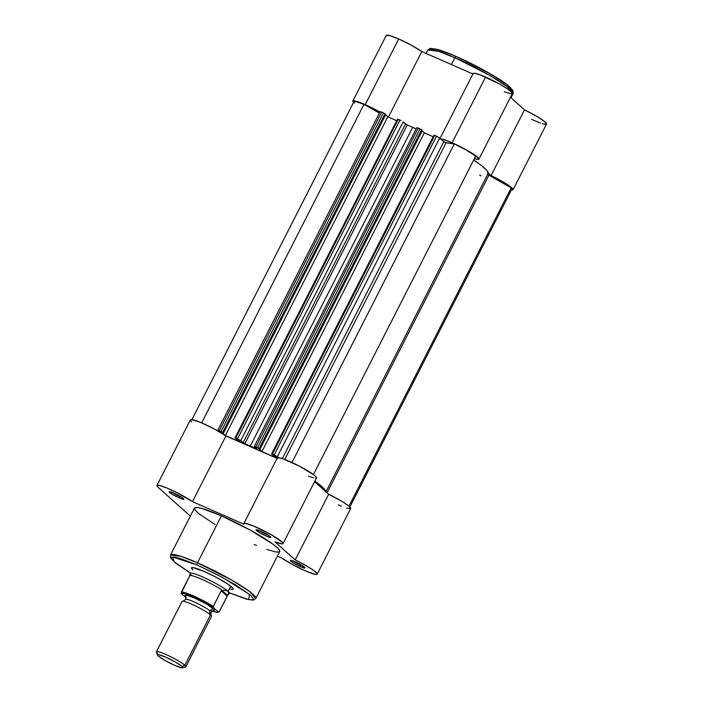 <?xml version="1.0" encoding="UTF-8"?>
<svg xmlns="http://www.w3.org/2000/svg" width="703" height="703" viewBox="0 0 703 703"><rect width="100%" height="100%" fill="white"/><g stroke="black" fill="none" stroke-linecap="round" stroke-linejoin="round"><path stroke-width="1.05" d="M454.85 57.708L489.262 75.116L507.144 86.601L513.155 93.437A47.883 5.923 -153 0 0 454.85 57.708L451.379 64.535L454.85 57.708A47.883 5.923 -153 0 0 427.837 49.966L438.435 51.293L454.85 57.708A1.924 0.808 -66.3 0 1 456.247 56.504A1.924 0.808 113.7 0 0 454.85 57.708M512.171 91.056L507.197 84.808L490.061 73.674L456.352 56.565A1.924 0.808 113.7 0 0 456.247 56.504A1.924 0.808 -66.3 0 1 456.352 56.565M386.237 35.519L389.743 35.589L398.689 38.964A22.013 2.724 -153 0 0 386.272 35.405L352.801 101.091A22.013 2.724 27 0 1 365.226 104.65L398.689 38.964L411.396 45.22L421.8 51.556L472.908 73.982L421.8 51.556A22.013 2.724 -153 0 0 398.689 38.964L365.226 104.65L354.4 100.863L352.765 101.214L354.127 103.06M353.521 102.48A22.013 2.724 27 0 1 352.801 101.091M440.816 138.922A22.013 2.724 27 0 1 452.099 142.762L485.571 77.075A22.013 2.724 -153 0 0 473.145 73.516L440.131 138.306M473.26 74.131L473.128 73.56L474.455 73.244L480.035 74.826L499.455 83.982L508.023 89.211L512.223 92.805L512.399 93.446L510.853 93.736L504.297 91.742M513.067 189.757A22.013 2.724 27 0 1 511.415 189.977L512.891 189.924L512.979 189.169L509.209 185.803L491.063 175.539A22.013 2.724 27 0 1 513.067 189.757L546.539 124.062A22.013 2.724 -153 0 0 524.535 109.844L510.466 97.26L524.535 109.844L536.951 116.452L544.078 121.153L546.574 123.939L545.818 124.352L542.285 123.649M540.545 123.078L531.591 119.369M379.928 112.014L365.226 104.65A22.013 2.724 27 0 1 380.147 112.146M491.063 175.539L488.207 172.982L491.063 175.539L524.535 109.844L491.063 175.539M478.91 159.194L512.373 93.499A22.013 2.724 -153 0 0 485.571 77.075L452.099 142.762A22.013 2.724 27 0 1 478.91 159.194A22.013 2.724 27 0 1 474.358 158.685L478.471 159.449L478.752 158.5L469.2 151.505L452.099 142.762L444.287 139.721L440.06 138.957M460.166 58.279L487.741 72.347L505.879 83.806M507.891 85.353L510.835 87.989L512.382 90.617M430.614 48.902L431.273 48.612M435.535 48.99L452.679 54.992M388.408 117.076L421.8 51.556L388.408 117.076M481.01 175.899A22.013 2.724 27 0 1 479.622 175.012M256.024 448.602L256.929 448.874L256.024 448.602A61.917 7.663 27 0 0 250.312 446.045L412.705 127.322L250.312 446.045A61.917 7.663 27 0 1 256.024 448.602M416.114 128.842A61.917 7.663 -153 0 0 412.705 127.322A61.917 7.663 -153 0 0 407.239 124.976L244.837 443.698L243.124 442.741L405.517 124.027L403.153 121.9L240.76 440.623L243.124 442.741L405.517 124.027L407.239 124.976L244.837 443.698A61.917 7.663 27 0 1 250.312 446.045A61.917 7.663 27 0 0 244.837 443.698L240.76 440.623L403.153 121.9L407.239 124.976A61.917 7.663 27 0 1 412.705 127.322A61.917 7.663 27 0 1 416.114 128.842M383.451 112.849L381.676 112.076L219.283 430.79L221.05 431.563L383.451 112.849L385.042 113.754L385.806 114.44L223.413 433.153L222.649 432.468L385.042 113.754L385.806 114.44L223.413 433.153L222.095 432.573L225.373 435.509L222.095 432.573L223.413 433.153L222.649 432.468L385.042 113.754L383.451 112.849L221.05 431.563L222.649 432.468L219.283 430.79L381.676 112.076L383.451 112.849M354.567 102.937L353.943 101.654L355.463 101.469L363.987 104.325L201.682 422.872L363.987 104.325A20.642 2.557 -153 0 0 353.934 101.671L191.954 419.568M385.596 114.853L387.775 116.795L225.373 435.509L387.775 116.795L396.615 120.679L387.775 116.795L385.596 114.853M240.47 442.134L225.373 435.509L240.47 442.134L235.874 438.619L240.47 442.134M235.022 437.811L235.874 438.619L235.127 437.802L237.57 438.813L399.963 120.099L398.197 119.317L235.804 438.031L240.76 440.623L237.57 438.813L399.963 120.099L400.912 120.538L397.415 119.097L398.197 119.317L235.804 438.031L235.022 437.811L397.503 119.22M256.841 448.76L254.477 446.633L256.841 448.76M255.866 446.836L257.632 447.609L420.025 128.895L418.259 128.122L255.866 446.836L259.222 448.514L421.624 129.8L422.38 130.486L259.987 449.199L258.678 448.619L261.955 451.563L258.678 448.619L259.987 449.199L422.38 130.486L420.499 129.124L421.624 129.8L259.222 448.514L257.632 447.609L420.025 128.895L416.703 127.674L418.259 128.122L255.866 446.836L254.301 446.405L255.866 446.836M422.178 130.899L424.348 132.841L261.955 451.563L277.044 458.18L272.448 454.665L277.044 458.18L261.955 451.563L424.348 132.841L433.197 136.725L424.348 132.841L422.178 130.899M271.604 453.857L272.448 454.665L271.701 453.848L274.152 454.859L436.545 136.145L434.77 135.363L272.377 454.085L277.334 456.669L439.735 137.955L443.848 141.628L282.342 458.584L443.848 141.628L446.115 142.771L284.759 459.446L446.115 142.771L454.287 143.939L445.324 142.481L436.545 136.145L439.735 137.955L277.334 456.669L278.423 457.635L274.152 454.859L436.545 136.145L433.997 135.143L434.77 135.363L272.377 454.085L271.604 453.857L433.997 135.143M291.973 462.495L454.287 143.939L291.973 462.495M475.685 156.084A20.642 2.557 -153 0 0 454.287 143.939L466.651 150.249L475.685 156.084L313.433 474.525L475.685 156.084M349.883 506.995L511.846 189.125A20.642 2.557 -153 0 0 511.186 187.842L348.987 506.178L511.186 187.842L511.784 188.624L511.353 189.379M380.121 111.645L381.676 112.076L380.121 111.628L217.728 430.341L219.283 430.79L217.728 430.359L218.984 431.563L217.728 430.341M416.738 127.788L254.31 446.387M325.709 492.249L488.102 173.527A61.917 7.663 -153 0 0 473.69 159.994L481.195 165.354L486.625 170.214L488.19 173.281L487.469 174.072M487.469 174.203L511.186 187.842L488.91 175.205L327.08 492.829L488.91 175.205L487.443 174.098M363.987 104.325L379.392 113.069L363.987 104.325M314.751 481.08L321.983 486.704L324.232 488.928L325.797 491.995M314.856 481.151A61.917 7.663 27 0 1 325.814 491.696M172.332 492.443A6.881 0.852 -153 0 0 179.414 496.283L179.247 497.9A8.251 1.019 27 0 1 171.848 494.024A8.251 1.019 27 0 1 169.309 491.661A8.251 1.019 27 0 1 173.852 493.075L180.759 496.652L183.922 499.192L180.53 498.445L172.349 494.332L169.186 491.784L173.852 493.075A8.251 1.019 27 0 1 183.905 499.095A8.251 1.019 27 0 1 179.247 497.9L179.414 496.283A6.881 0.852 27 0 1 172.332 492.443M259.214 530.554A6.881 0.852 -153 0 0 266.296 534.394L266.129 536.011A8.251 1.019 27 0 1 258.722 532.136A8.251 1.019 27 0 1 256.191 529.772A8.251 1.019 27 0 1 260.734 531.187L267.632 534.763L270.796 537.303L267.412 536.556L259.222 532.443L256.226 529.754L260.734 531.187A8.251 1.019 27 0 1 270.787 537.206A8.251 1.019 27 0 1 266.129 536.011L266.296 534.394A6.881 0.852 27 0 1 259.214 530.554M293.371 561.117A6.881 0.852 -153 0 0 300.453 564.957L300.286 566.574A8.251 1.019 27 0 1 292.887 562.699A8.251 1.019 27 0 1 290.348 560.335A8.251 1.019 27 0 1 294.891 561.75L301.798 565.326L304.961 567.866L301.569 567.119L293.388 563.006L290.392 560.317L294.891 561.75A8.251 1.019 27 0 1 304.944 567.769A8.251 1.019 27 0 1 300.286 566.574L300.453 564.957A6.881 0.852 27 0 1 293.371 561.117M191.77 567.629L191.761 567.629A23.392 2.891 27 0 1 204.635 571.653L216.717 577.541L227.306 583.745L232.825 588.183L232.684 589.369L231.419 589.351M215.065 524.526L199.011 513.831L195.003 509.983L194.617 507.838L197.877 507.592L201.963 508.497L221.427 515.835A47.883 5.923 -153 0 1 279.732 551.565L255.804 598.517L249.793 591.68L231.911 580.195L197.499 562.787A1.924 0.808 113.7 0 0 197.262 565.054L222.227 577.277L249.486 594.395L248.677 599.615L229.626 592.928L245.971 598.956L251.314 599.958L253.027 599.589L253.168 598.411L250.461 595.23L235.681 584.949L217.034 574.536L197.262 565.054L181.04 558.744L174.66 557.145L171.532 557.382L171.901 559.439L175.75 563.138L188.87 572.022L173.975 561.627L172.78 557.022L197.262 565.054A1.924 0.808 -66.3 0 1 197.499 562.787A47.883 5.923 27 0 1 255.804 598.517L253.273 600.116L246.577 599.176L229.617 592.945M317.202 574.158L350.674 508.471A22.013 2.724 -153 0 0 328.67 494.253L314.601 481.66L328.67 494.253L295.198 559.94A22.013 2.724 27 0 1 317.202 574.158A22.013 2.724 27 0 1 304.786 570.599A22.013 2.724 27 0 1 281.683 558.006L292.079 564.333L304.786 570.599L315.076 574.298L316.403 574.448L317.202 573.753L313.705 570.467L308.696 567.189L295.198 559.94L274.961 541.837L282.281 543.885L283.081 543.489L282.518 542.417L271.279 534.728L253.845 526.143L245.356 523.366L243.967 523.445L243.923 524.227L192.464 501.652L177.349 492.838L167.112 488.093L159.572 485.465L156.901 485.711L158.263 487.469L190.311 516.134L158.263 487.469A22.013 2.724 27 0 1 156.936 485.492A22.013 2.724 27 0 1 171.075 489.824A22.013 2.724 27 0 1 192.464 501.652L225.935 435.957L277.044 458.382L225.935 435.957A22.013 2.724 -153 0 0 204.547 424.137A22.013 2.724 -153 0 0 190.408 419.805L156.936 485.492M190.39 572.954L175.504 562.998L170.68 558.033L170.486 555.045A47.883 5.923 27 0 1 197.499 562.787L181.084 556.372L170.486 555.045L194.406 508.093A47.883 5.923 -153 0 1 221.427 515.835L197.499 562.787L221.427 515.835L250.215 530.08L273.036 544.21L278.195 548.568L279.68 550.59L279.53 551.811L276.261 552.066L266.745 549.438M191.734 421.774L190.372 420.025L191.541 419.524L200.583 422.406L214.336 428.979L225.935 435.957L192.464 501.652L243.923 524.227A22.013 2.724 27 0 1 243.818 523.603A22.013 2.724 27 0 1 264.662 531.169A22.013 2.724 27 0 1 283.045 543.595A22.013 2.724 27 0 1 274.961 541.837L295.198 559.94L328.67 494.253L342.159 501.503L348.934 506.134L350.586 508.577L346.649 508.12M277.395 458.532L277.966 457.627L283.186 458.874L299.794 466.335L314.118 475.043L316.438 477.346L315.752 478.198M313.661 477.882L308.432 476.151M341.421 506.248L338.257 504.912M277.404 556.126L281.683 558.006L277.404 556.126M256.533 545.466L254.293 544.509M192.842 569.957L191.401 567.998L193.132 567.62L204.635 571.653A23.392 2.891 27 0 1 233.115 588.701A23.392 2.891 27 0 1 229.354 588.886M302.536 565.783A6.881 0.852 27 0 1 300.453 564.957A6.881 0.852 -153 0 0 302.536 565.783M268.37 535.22A6.881 0.852 27 0 1 266.296 534.394A6.881 0.852 -153 0 0 268.37 535.22M181.497 497.109A6.881 0.852 27 0 1 179.414 496.283A6.881 0.852 -153 0 0 181.497 497.109M283.045 543.595L316.517 477.908A22.013 2.724 -153 0 0 298.134 465.483A22.013 2.724 -153 0 0 277.281 457.917L243.818 523.603M182.648 667.832A14.28 1.766 27 0 1 171.321 663.773A14.28 1.766 27 0 1 158.272 656.004L157.384 654.801L158.447 654.572L165.469 657.033L175.223 661.936L181.989 666.409L184.854 665.249L181.989 666.409A14.28 1.766 27 0 1 182.648 667.832L185.618 666.892A16.512 2.047 -153 0 0 184.854 665.249L210.496 614.914L184.854 665.249A16.512 2.047 27 0 1 185.847 666.725L211.489 616.39A16.512 2.047 -153 0 0 210.496 614.914A3.7 3.322 131.8 0 1 210.109 611.021A3.7 3.322 -48.2 0 0 210.496 614.914A16.512 2.047 -153 0 0 197.859 607.155A16.512 2.047 -153 0 0 183.993 601.373M185.926 599.272A14.174 1.758 27 0 1 197.209 603.341A14.174 1.758 27 0 1 210.109 611.021A14.174 1.758 -153 0 0 197.209 603.341A14.174 1.758 -153 0 0 185.926 599.272M185.443 596.056A16.512 2.047 27 0 1 195.698 598.525A16.512 2.047 27 0 1 213.598 608.833A3.7 3.322 -48.2 0 0 210.109 611.021A3.7 3.322 131.8 0 1 213.598 608.833L205.768 603.657L194.485 597.989L186.365 595.151L185.144 595.406L186.163 596.794M227.675 595.221A21.327 2.636 -153 0 0 227.719 595.151A21.327 2.636 -153 0 0 227.754 595.028A21.327 2.636 27 0 1 227.675 595.221L229.354 593.429A22.013 2.724 -153 0 0 228.088 591.372L225.962 590.476L221.779 590.265L227.57 595.441L228.695 592.928L228.088 591.372L230.733 586.188L228.088 591.372A22.013 2.724 27 0 1 229.415 593.35M189.687 575.88A21.327 2.636 27 0 1 201.866 579.29A21.327 2.636 27 0 1 222.473 590.3L225.962 590.476L228.088 591.372A22.013 2.724 -153 0 0 206.401 578.648A22.013 2.724 -153 0 0 190.153 573.455L189.687 575.88A21.327 2.636 27 0 0 189.678 575.915L181.251 593.27L186.075 597.761L181.585 593.745L182.288 593.235L186.339 594.14L198.615 599.343L209.309 605.09L213.589 607.787L218.176 611.882L216.498 612.313L211.392 610.775M213.396 610.485L214.617 610.222L213.598 608.833M227.57 595.441L227.183 596.206L221.199 590.863L213.176 606.715L213.589 607.787L218.176 611.882L219.081 611.997L227.57 595.441L221.779 590.265L221.199 590.863L227.183 596.206L228.695 592.928L228.088 591.372A22.013 2.724 27 0 0 206.744 578.815A22.013 2.724 27 0 0 190.188 573.358A22.013 2.724 27 0 0 191.506 575.326L189.951 575.195M227.183 596.206L219.248 611.777L218.176 611.882A20.501 2.54 27 0 1 212.069 611.03M189.195 576.82L181.26 592.392A21.327 2.636 27 0 1 193.29 595.854A21.327 2.636 27 0 1 213.264 606.434L221.199 590.863L222.473 590.3A21.327 2.636 -153 0 0 202.183 579.43A21.327 2.636 -153 0 0 189.713 575.792L189.335 576.548M181.989 666.409L182.877 667.613L181.813 667.832L174.792 665.381L165.038 660.477L158.272 656.004A14.28 1.766 27 0 1 157.41 654.968A14.28 1.766 27 0 1 167.367 657.894A14.28 1.766 27 0 1 181.989 666.409M157.419 653.21A16.512 2.047 27 0 1 156.426 651.734A16.512 2.047 27 0 1 168.852 655.829A16.512 2.047 27 0 1 184.854 665.249A16.512 2.047 -153 0 0 167.947 655.398A16.512 2.047 -153 0 0 156.426 652.024L157.41 654.968M210.496 614.914A16.512 2.047 -153 0 0 194.494 605.494A16.512 2.047 -153 0 0 182.068 601.399L156.426 651.734M213.264 606.434A21.327 2.636 -153 0 0 193.29 595.854A21.327 2.636 -153 0 0 181.26 592.392L181.585 593.745A20.501 2.54 27 0 1 193.184 596.821A20.501 2.54 27 0 1 213.589 607.787M213.176 606.715L213.255 607.313M510.976 97.717L513.155 93.437L512.962 90.45L508.137 85.485C498.928 77.971 475.228 64.764 456.256 56.512C448.382 53.059 441.985 50.66 437.064 49.307L430.368 48.366L427.837 49.966L426.071 53.428M211.067 615.476L210.962 612.287L213.545 610.503M183.07 601.206L185.706 599.422L185.627 596.276M227.333 595.907L227.719 595.151M212.06 611.039L217.007 612.436L219.222 611.83"/></g></svg>
